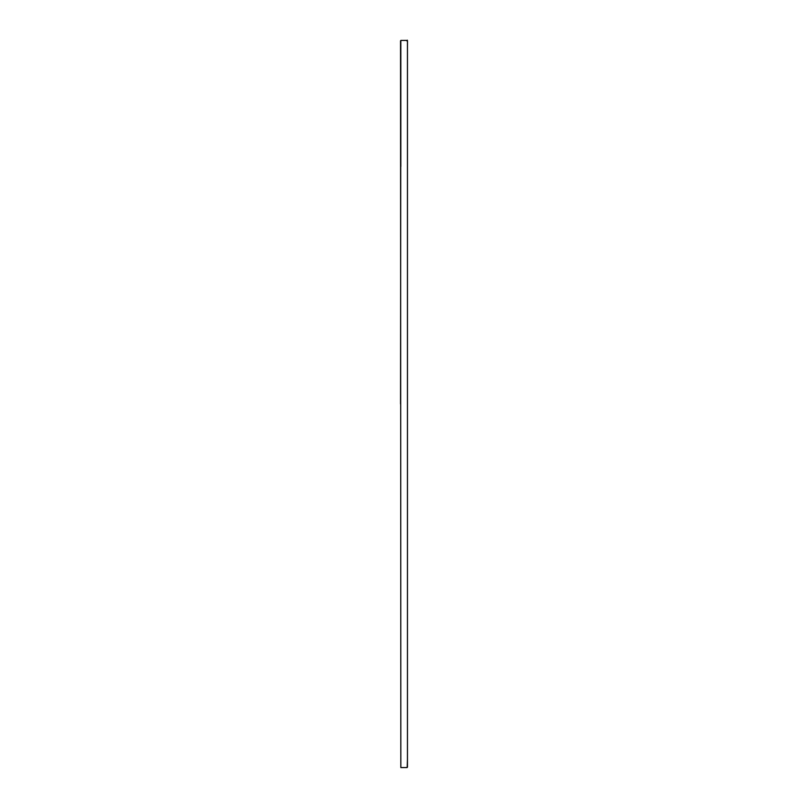 <?xml version="1.0" encoding="UTF-8"?>
<svg xmlns="http://www.w3.org/2000/svg" width="808" height="808" viewBox="0 0 808 808"><rect width="100%" height="100%" fill="white"/><g stroke="black" fill="none" stroke-linecap="round" stroke-linejoin="round"><path stroke-width="1.21" d="M400.829 763.005L400.546 40.834L400.839 767.57L407.181 767.56L407.454 759.48L407.454 40.875L407.454 767.125L407.454 48.52C407.575 34.795 407.434 42.683 406.414 40.4L400.839 40.43L400.839 166.509M400.829 45.006L400.546 404.02"/></g></svg>
